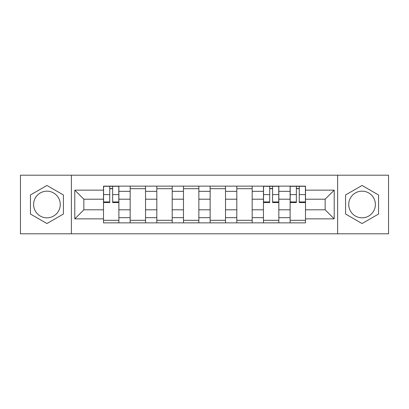 <?xml version="1.0" encoding="UTF-8"?>
<svg xmlns="http://www.w3.org/2000/svg" width="409" height="409" viewBox="0 0 409 409"><rect width="100%" height="100%" fill="white"/><g stroke="black" fill="none" stroke-linecap="round" stroke-linejoin="round"><path stroke-width="0.61" d="M46.938 217.828A13.328 13.328 0 0 1 33.61 204.5A13.328 13.328 0 0 1 46.938 191.172A13.328 13.328 0 0 1 60.266 204.5A13.328 13.328 0 0 1 46.938 217.828M362.062 217.828A13.328 13.328 0 0 1 348.734 204.5A13.328 13.328 0 0 1 362.062 191.172A13.328 13.328 0 0 1 375.39 204.5A13.328 13.328 0 0 1 362.062 217.828M337.624 233.81L388.55 233.81L388.55 175.19L20.45 175.19L20.45 233.81L337.624 233.81L337.624 175.19M130.164 222.869L130.164 191.34L118.881 191.34L118.881 222.869M118.881 191.34L118.881 186.131M130.164 191.34L130.164 186.131M145.543 186.131L145.543 222.869M156.821 222.869L156.821 186.131M172.199 186.131L172.199 222.869M183.483 222.869L183.483 186.131M198.861 186.131L198.861 222.869M210.139 222.869L210.139 186.131M225.517 186.131L225.517 222.869M236.801 222.869L236.801 186.131M252.179 186.131L252.179 222.869M263.457 222.869L263.457 186.131M278.836 186.131L278.836 222.869M290.119 222.869L290.119 186.131M290.119 209.797L278.836 209.797M263.457 209.797L252.179 209.797M236.801 209.797L225.517 209.797M210.139 209.797L198.861 209.797M183.483 209.797L172.199 209.797M156.821 209.797L145.543 209.797M130.164 209.797L118.881 209.797M290.119 199.203L278.836 199.203M263.457 199.203L252.179 199.203M236.801 199.203L225.517 199.203M210.139 199.203L198.861 199.203M183.483 199.203L172.199 199.203M156.821 199.203L145.543 199.203M130.164 199.203L118.881 199.203M83.85 209.797L103.503 209.797L103.503 199.203L83.85 199.203L83.85 209.797L74.796 218.856L74.796 190.144L103.503 190.144L103.503 199.203M305.497 199.203L305.497 209.797L325.15 209.797L325.15 199.203L305.497 199.203L305.497 186.131L103.503 186.131L103.503 190.144M305.497 190.144L334.204 190.144L334.204 218.856L305.497 218.856L305.497 209.797M103.503 209.797L103.503 222.869L305.497 222.869L305.497 218.856M103.503 218.856L74.796 218.856M71.376 233.81L71.376 175.19M63.431 194.981L46.938 185.456L30.445 194.981L30.445 214.019L46.938 223.544L63.431 214.019L63.431 194.981M378.555 194.981L362.062 185.456L345.569 194.981L345.569 214.019L362.062 223.544L378.555 214.019L378.555 194.981M118.881 220.308L103.503 220.308M109.74 188.692L112.644 188.692M145.543 220.308L130.164 220.308M130.164 188.692L145.543 188.692M172.199 220.308L156.821 220.308M156.821 188.692L172.199 188.692M198.861 220.308L183.483 220.308M183.483 188.692L198.861 188.692M225.517 220.308L210.139 220.308M210.139 188.692L225.517 188.692M252.179 220.308L236.801 220.308M236.801 188.692L252.179 188.692M278.836 220.308L263.457 220.308M269.695 188.692L272.599 188.692M305.497 220.308L290.119 220.308M296.356 188.692L299.26 188.692M74.796 190.144L83.85 199.203M325.15 209.797L334.204 218.856M325.15 199.203L334.204 190.144M112.644 202.537L112.644 186.299L118.799 186.299L118.799 202.537L112.644 202.537M109.74 188.523L112.644 188.523M109.74 186.299L103.589 186.299L103.589 202.537L109.74 202.537L109.74 186.299L112.644 186.299M272.599 202.537L272.599 186.299L278.754 186.299L278.754 202.537L272.599 202.537M269.695 188.523L272.599 188.523M269.695 186.299L263.544 186.299L263.544 202.537L269.695 202.537L269.695 186.299L272.599 186.299M299.26 202.537L299.26 186.299L305.411 186.299L305.411 202.537L299.26 202.537M296.356 188.523L299.26 188.523M296.356 186.299L290.201 186.299L290.201 202.537L296.356 202.537L296.356 186.299L299.26 186.299M263.457 191.34L252.179 191.34M236.801 191.34L225.517 191.34M210.139 191.34L198.861 191.34M183.483 191.34L172.199 191.34M156.821 191.34L145.543 191.34M290.119 191.34L278.836 191.34M263.457 217.66L252.179 217.66M236.801 217.66L225.517 217.66M210.139 217.66L198.861 217.66M183.483 217.66L172.199 217.66M156.821 217.66L145.543 217.66M130.164 217.66L118.881 217.66M290.119 217.66L278.836 217.66M112.644 201.944L118.799 201.944M112.644 194.597L118.799 194.597M103.589 201.944L109.74 201.944M103.589 194.597L109.74 194.597M272.599 201.944L278.754 201.944M272.599 194.597L278.754 194.597M263.544 201.944L269.695 201.944M263.544 194.597L269.695 194.597M299.26 201.944L305.411 201.944M299.26 194.597L305.411 194.597M290.201 201.944L296.356 201.944M290.201 194.597L296.356 194.597"/></g></svg>
